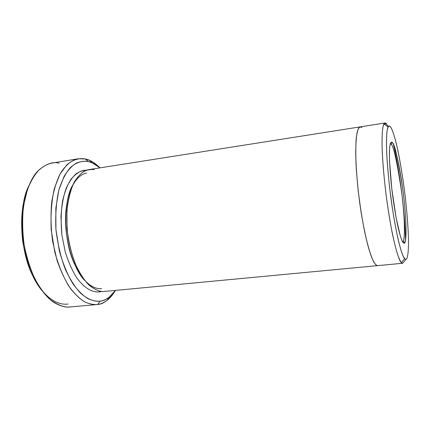 <?xml version="1.0" encoding="UTF-8"?>
<svg xmlns="http://www.w3.org/2000/svg" width="430" height="430" viewBox="0 0 430 430"><rect width="100%" height="100%" fill="white"/><g stroke="black" fill="none" stroke-linecap="round" stroke-linejoin="round"><path stroke-width="0.64" d="M402.63 241.827C404.485 242.767 405.775 226.599 401.873 193.892C397.057 161.379 393.428 144.797 390.977 144.157L392.235 142.566C391.289 141.395 390.483 142.62 389.806 146.238C389.462 149.575 389.381 154.666 389.558 161.519L391.816 188.921C393.713 204.546 396.143 218.8 398.309 228.325C401.104 239.859 402.937 242.998 404.001 243.122C403.206 243.289 401.953 240.827 400.255 235.742L396.1 217.655L391.816 188.921C390.091 173.408 389.322 160.256 389.429 152.188C389.752 142.647 391.058 141.389 392.235 142.566L392.235 142.566C393.993 143.125 399.454 161.444 403.609 195.806C407.533 230.093 405.904 244.74 404.001 243.122L402.915 242.273L404.001 243.122L404.813 242.482C406.549 241.311 406.855 220.036 402.716 188.673C397.976 158.439 394.487 143.072 392.241 142.572L390.983 144.163C393.192 144.604 396.616 159.53 401.244 188.947C405.28 219.483 404.92 240.15 403.2 241.251L402.394 241.859M68.085 304.026C60.017 305.176 45.859 301.242 32.976 276.243C19.678 250.991 18.221 206.029 28.767 185.953C22.312 199.853 20.269 218.182 22.645 240.945C26.413 263.198 32.836 279.72 41.925 290.519M70.961 306.827C66.677 307.762 61.383 306.52 55.088 303.096C43.967 297.012 28.584 275.023 23.714 242.101C18.915 209.055 27.988 180.003 38.399 170.506C46.273 163.744 53.191 161.32 59.157 163.244M100.115 301.15C95.052 301.736 88.558 300.033 80.883 293.464C75.578 288.009 70.423 280.054 65.424 269.589C60.856 257.548 57.684 244.127 55.911 229.324L55.846 208.093L58.894 189.888L64.113 176.316C68.268 169.721 72.503 165.244 76.814 162.884C80.947 161.384 84.748 160.938 88.209 161.529L85.301 158.976C79.932 157.934 73.455 159.095 66.553 165.147L59.926 174.241L54.395 188.394C51.616 200.482 50.552 214.226 51.191 229.625L54.771 252.077C58.759 266.052 63.559 277.592 69.176 286.692C74.804 294.115 80.147 299.264 85.199 302.145C89.913 304.075 94.068 304.854 97.664 304.472L100.115 301.15C105.017 300.898 110.128 297.313 115.439 290.406L109.172 297.184C105.995 299.517 102.98 300.839 100.115 301.15L97.664 304.472L96.61 304.596C93.267 304.752 89.472 303.94 85.231 302.161C80.722 299.619 75.949 295.286 70.912 289.164C65.844 281.757 61.253 272.26 57.142 260.677L52.616 241.37C50.831 227.513 50.552 214.28 51.761 201.654C53.777 190.114 56.658 180.691 60.41 173.376C66.295 164.013 72.622 159.852 78.26 158.767L85.301 158.976C89.596 159.654 94.509 162.61 100.04 167.845C96.282 164.174 92.789 161.68 89.553 160.358L85.301 158.976L88.209 161.529C83.092 160.567 76.932 161.723 70.386 167.566C66.01 172.5 62.178 179.939 58.894 189.888C56.276 201.46 55.287 214.608 55.911 229.324L59.324 250.781C63.113 264.149 67.677 275.2 73.009 283.934C78.357 291.067 83.431 296.028 88.241 298.823C92.724 300.71 96.685 301.489 100.115 301.15M405.904 259.376L404.678 258.715C402.383 257.172 396.256 237.559 390.816 197.214C388.677 180.213 387.301 165.249 386.694 152.327C386.124 136.724 386.935 129.237 388.086 126.882C388.822 125.684 389.585 125.619 390.375 126.7L389.354 125.952L390.375 126.7C389.112 124.947 388.005 126.334 387.065 130.87C386.57 135.144 386.425 141.809 386.635 150.876C387.14 161.519 388.139 173.774 389.634 187.641L392.348 208.088C394.407 220.988 396.417 231.791 398.384 240.504C400.206 247.728 401.776 252.894 403.087 256C404.243 258.22 405.184 259.349 405.904 259.376C407.258 259.07 408.516 254.635 408.5 241.171C408.333 230.184 407.237 214.414 405.232 196.757C402.958 178.504 400.486 163.024 397.825 150.323C394.498 135.187 391.983 128.71 390.375 126.7C391.596 128.032 393.294 132.553 395.46 140.266C398.459 151.731 402.362 172.93 405.232 196.757C407.237 214.414 408.333 230.184 408.5 241.171C408.516 254.635 407.258 259.07 405.904 259.376L402.7 263.257L405.904 259.376M386.436 123.813C385.576 122.652 384.732 122.69 383.909 123.921C382.63 126.35 381.684 134.171 382.211 150.597C382.802 164.222 384.226 180.009 386.489 197.967C392.257 240.585 398.879 261.112 401.367 262.617L402.62 263.267C401.566 263.579 399.97 260.886 397.825 255.183C396.256 250.325 394.493 243.423 392.536 234.484C390.504 224.234 388.548 212.506 386.667 199.294C384.038 179.041 382.431 159.6 382.066 145.781C382.017 137.686 382.265 131.688 382.802 127.78C383.436 124.888 384.157 123.286 384.963 122.98L386.436 123.813L384.243 124.157L386.436 123.813L388.15 126.759M99.33 291.922L99.362 291.051L99.33 291.922L101.716 291.443L99.33 291.922C93.788 292.464 85.871 289.954 77.002 278.172C72.589 271.368 68.687 262.682 65.296 252.104L61.845 234.748L60.942 216.903C61.673 205.535 63.463 195.886 66.306 187.958C69.483 181.309 72.885 176.499 76.502 173.526C80.039 171.387 83.361 170.291 86.462 170.242C81.738 169.888 76.647 172.801 71.192 178.977C67.709 184.244 64.849 191.511 62.608 200.778C61.012 211.205 60.759 222.53 61.845 234.748L65.296 252.104C68.687 262.682 72.589 271.368 77.002 278.172C85.871 289.954 93.788 292.464 99.33 291.922M84.92 280.629C74.546 270.895 63.516 239.644 65.828 211.936C68.209 184.723 79.244 174.042 86.64 173.091M392.241 142.572L390.983 144.163L390.144 144.281L390.977 144.157L390.139 143.754M78.26 158.767L51.75 163.115C47.746 163.954 43.57 166.152 39.211 169.71C34.83 174.306 30.879 180.976 27.359 189.727L23.569 205.712C22.193 218.171 22.381 231.227 24.139 244.874C26.827 258.107 30.562 269.771 35.351 279.86C40.404 288.621 45.516 295.313 50.681 299.941C58.222 305.284 64.613 307.622 69.853 306.956L96.61 304.596M95.551 304.655L97.664 304.472L95.551 304.655M384.963 122.98L360.146 126.888C358.609 127.28 357.126 130.494 356.196 138.723C355.717 145.259 355.669 153.918 356.056 164.701C356.771 176.617 357.975 189.259 359.673 202.632C361.592 215.672 363.656 227.25 365.865 237.355L369.015 249.481C373.014 262.354 375.825 265.686 377.604 265.632C376.266 265.971 374.342 263.337 371.826 257.742C370.015 252.964 368.032 246.164 365.865 237.355C363.656 227.25 361.587 215.677 359.673 202.632C357.975 189.259 356.771 176.612 356.056 164.701C355.669 153.918 355.717 145.259 356.196 138.723C357.126 130.494 358.609 127.275 360.141 126.882L360.243 126.871M377.712 265.616C376.25 265.74 374.164 263.499 371.3 256.377C369.241 250.566 367.01 242.31 364.608 231.614C362.194 219.418 360.082 205.992 358.26 191.328L356.389 170.517C355.739 157.912 355.637 147.764 356.083 140.083C356.744 133.972 357.615 129.946 358.695 128C359.797 126.888 360.894 126.775 361.974 127.656C360.367 126.264 358.631 126.871 357.19 132.031C356.314 136.493 355.82 143.453 355.707 152.913C355.938 164.029 356.787 176.821 358.254 191.296L361.141 212.619C363.436 226.051 365.758 237.285 368.112 246.315C370.327 253.786 372.278 259.107 373.955 262.278C375.46 264.531 376.712 265.643 377.707 265.622L104.452 291.443C100.394 292.002 95.406 290.013 89.488 285.482C85.419 281.548 81.367 275.856 77.335 268.411C73.503 259.822 70.472 249.894 68.246 238.628C66.741 227.013 66.478 215.914 67.445 205.33C69.074 195.661 71.423 187.776 74.492 181.664C79.464 174.161 84.339 170.129 89.112 169.571L360.141 126.882M100.018 167.85C95.627 164.228 91.687 162.121 88.209 161.529L92.267 162.836L100.018 167.85M404.044 261.633L402.7 263.257L404.044 261.633M115.466 290.4C109.381 299.543 103.447 304.23 97.664 304.472C100.668 304.117 103.834 302.715 107.161 300.253C110.016 298.114 112.784 294.829 115.466 290.4M72.869 184.884C63.946 198.746 62.861 236.801 73.191 261.048C83.2 284.778 95.094 289.363 101.609 288.605M104.764 291.411C100.367 292.174 94.88 289.825 88.29 284.364C83.775 279.554 79.394 272.615 75.153 263.531C71.272 253.125 68.574 241.547 67.042 228.803L66.929 210.501C68.257 199.267 70.547 190.081 73.809 182.938C77.309 177.155 80.894 173.199 84.559 171.059C88.091 169.683 91.343 169.221 94.315 169.678M405.554 239.865C405.307 228.448 404.216 214.269 402.281 197.338M400.97 186.937C398.572 169.608 396.116 155.606 393.606 144.921M403.2 241.251L404.813 242.482M404.678 258.715L401.367 262.617M388.086 126.882L383.909 123.921M402.62 263.267L377.604 265.632M92.267 162.836L89.553 160.358M109.172 297.184L107.161 300.253"/></g></svg>
